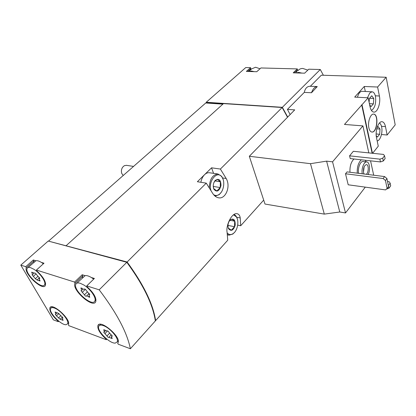 <?xml version="1.0" encoding="UTF-8"?>
<svg xmlns="http://www.w3.org/2000/svg" width="416" height="416" viewBox="0 0 416 416"><rect width="100%" height="100%" fill="white"/><g stroke="black" fill="none" stroke-linecap="round" stroke-linejoin="round"><path stroke-width="0.62" d="M349.97 172.25C349.705 166.286 351.047 161.866 354.006 158.99M311.501 92.747C312.931 88.78 314.85 86.72 317.262 86.575L311.501 92.747L304.288 92.388L287.425 109.392L294.72 109.886L249.319 156.27L310.487 163.68L326.607 161.138L332.556 161.834L345.519 212.945L365.284 187.132M332.556 161.834L362.913 125.897L368.815 152.901M370.552 160.836L373.693 175.214M353.34 151.289L349.575 155.839L350.225 158.569L380.468 161.938L383.308 160.966L385.122 158.605L384.55 155.802L383.531 154.43L353.34 151.289M348.208 184.792L345.514 173.768L383.146 178.542L385.46 180.528L387.119 188.469L385.538 189.909L348.208 184.792M383.146 178.542L384.618 176.576L347.043 171.886L345.514 173.768M381.467 134.519L387.145 135.008L395.2 124.862L386.162 77.256L321.339 75.197L310.352 86.278M372.616 153.296L378.269 146.182L376.501 137.732C374.956 131.191 378.357 121.238 381.93 121.706C383.62 121.888 384.805 123.526 385.476 126.62L381.482 126.308M249.319 156.27L264.992 204.053L324.314 214.11L339.773 211.999L345.519 212.945M373.932 112.112C377.629 112.486 380.9 102.768 379.392 96.008L377.608 87.027L364.255 86.476L354.692 97.105L368.165 97.807L370.058 106.87C370.828 110.204 372.122 111.951 373.932 112.112L373.74 112.102M377.608 87.027L386.162 77.256M362.913 125.897L344.474 124.441L368.165 97.807M368.872 127.858C367.51 122.21 370.417 113.729 373.547 114.104C378.981 113.87 377.343 132.688 372.008 132.059C370.542 131.914 369.496 130.51 368.872 127.858M362.024 104.822L372.46 153.28M387.145 135.008L385.476 126.62M48.521 241.134L205.728 102.996L206.242 103.028L206.232 102.268L245.747 67.564L250.583 67.688L246.371 71.417L256.734 71.729L260.926 67.959L297.32 68.91L293.218 72.836L304.663 73.18L308.729 69.207L320.284 69.508L282.344 107.312L287.706 117.052M320.284 69.508L323.388 75.26M287.425 109.392L290.134 114.577M317.262 86.575L310.014 86.263C307.06 86.377 305.152 88.421 304.288 92.388M54.309 308.022C60.33 309.92 69.514 320.84 67.61 323.773L66.191 324.667C61.261 325.556 48.303 312.068 50.674 308.48C51.204 307.523 52.416 307.367 54.309 308.022M56.15 312.416L58.027 313.097L61.766 316.54L62.936 318.063L62.312 318.302L63.118 320.362L60.164 319.27L56.467 315.853L55.307 314.335L55.905 314.101L55.089 312.005L56.15 312.416M30.659 267.701L33.795 269.22C40.045 272.969 46.374 282.136 44.59 284.726C42.193 290.228 23.956 272.953 27.232 268.278C27.789 267.374 28.933 267.181 30.659 267.701M32.729 272.548L34.648 273.104C35.204 272.969 35.786 273.411 36.405 274.44L39.749 278.392L39.187 278.642L40.061 280.998L37.076 280.02L35.339 278.704L32.022 274.784L32.562 274.539L31.673 272.152L32.729 272.548M103.298 325.598C109.84 327.694 119.054 338.447 117.276 341.853L115.284 343.091C109.611 343.751 96.476 330.424 98.753 326.29C99.356 325 100.87 324.771 103.298 325.598M104.936 330.169L107.068 330.944C107.708 330.798 108.337 331.256 108.95 332.306L112.273 336.175L111.452 336.508L112.206 338.536L108.836 337.319C108.207 337.454 107.588 337.002 106.98 335.967L103.683 332.129L104.473 331.812L103.709 329.742L104.936 330.169M80.236 283.28L83.762 284.96C90.324 288.844 96.58 297.877 94.895 300.914C92.518 307.502 72.535 289.853 75.878 284.138C76.534 282.901 77.99 282.615 80.236 283.28M82.108 288.35C83.184 289.26 83.907 289.494 84.266 289.063L84.282 289.037C84.916 288.829 85.561 289.297 86.221 290.43L89.721 294.585L88.956 294.939L89.773 297.284L88.535 296.873C87.448 295.963 86.731 295.724 86.372 296.156L86.372 296.161C85.743 296.369 85.103 295.906 84.448 294.788L80.98 290.67L81.713 290.332L80.881 287.945L82.108 288.35M248.721 71.49L251.597 68.931L255.554 67.246L260.031 68.765M297.986 70.699C299.099 69.186 300.716 68.437 302.832 68.453L307.798 70.117M206.232 102.268L282.344 107.312M250.583 67.688L250.853 68.593L250.052 70.304M297.32 68.91L297.57 69.857L296.421 72.197M126.823 262.293C143.39 284.97 152.896 304.512 155.345 320.918L130.374 348.754L118.212 344.193L117.697 343.236L118.128 342.545C121.072 336.632 99.918 318.911 97.921 325.567C97.302 328.983 99.918 333.382 105.763 338.764L106.283 339.711L68.77 325.634L68.39 324.454C71.375 319.582 52.031 302.125 49.915 307.772C49.27 310.996 51.87 315.333 57.72 320.783L58.256 321.688L53.362 319.852L20.8 265.127L48.214 241.051L126.823 262.293L99.195 289.822C116.74 312.946 127.13 332.587 130.374 348.754M106.834 339.123L106.283 339.711M58.77 321.178L58.256 321.688M20.8 265.127L25.75 266.687L26.354 267.701C23.343 273.166 42.843 291.361 45.391 285.459C46.192 281.882 43.399 277.087 37.008 271.071L36.41 270.046L74.568 282.064L75.026 283.358C71.375 289.593 93.174 308.854 95.774 301.657C96.548 297.825 93.74 292.937 87.339 286.983L86.752 285.901L99.195 289.822M27.986 267.602L35.89 260.759L33.327 259.984L25.75 266.687M35.89 260.759C37.211 260.447 39.042 260.998 41.387 262.418L44.002 263.208L36.41 270.046M76.898 283.166L85.124 275.642L82.202 274.758L74.568 282.064M85.124 275.642C86.715 275.361 88.811 275.995 91.4 277.54L94.396 278.444L86.752 285.901M48.63 241.16L127.119 261.997C143.676 284.669 153.176 304.21 155.615 320.616L155.282 320.507M66.253 245.575L223.48 103.6L282.157 107.505L220.392 169.052L211.552 167.82L197.376 181.735L206.263 183.134L127.119 261.997M263.697 200.112L240.718 225.732L240.224 217.927C239.855 215.42 238.779 214.016 237 213.704C231.8 212.54 225.675 225.482 227.1 232.393L227.744 240.198L155.615 320.616M282.157 107.505L287.518 117.244M206.263 183.134L212.243 192.686C214.048 195.718 216.237 197.439 218.811 197.844C225.706 199.098 230.979 186.378 226.169 178.49L220.392 169.052M237.702 225.139L240.718 225.732M155.256 320.341L155.501 320.065C152.942 303.841 143.562 284.612 127.369 262.366L66.43 245.898M206.242 103.028L222.872 104.146M213.574 173.352L211.552 167.82M200.86 182.281C201.458 179.114 202.686 176.587 204.537 174.71C206.055 173.248 207.641 172.593 209.295 172.728L209.7 172.791M206.138 102.736L223.174 103.875M206.336 102.565L223.371 103.698M282.516 107.635L287.69 117.073M127.083 262.647L127.369 262.366M247.624 71.453L250.853 68.593M294.424 72.873L297.57 69.857M33.327 259.984L33.914 260.993L26.354 267.701M33.686 262.543L33.914 260.993M41.387 262.418L43.358 263.791M82.202 274.758L82.779 275.824L75.156 283.13M82.337 277.935L82.779 275.824M91.4 277.54L93.699 279.12M106.038 338.468L105.763 338.764M248.862 71.495L251.347 70.99L254.202 71.656M295.968 72.92L298.745 72.4L301.86 73.096M310.487 163.68L324.314 214.11M326.607 161.138L339.773 211.999M361.681 104.801L372.128 153.244M362.164 91.333L362.003 91.322C360.027 91.504 358.514 93.48 357.458 97.25M365.305 91.478L364.255 86.476M349.575 155.839L379.881 159.141L380.468 161.938M379.881 159.141L382.725 158.163L383.308 160.966M382.725 158.163L384.55 155.802M388.383 185.578L390.156 183.175L389.147 181.74L387.546 181.532M390.156 183.175L390.702 185.838L388.95 188.24L386.422 189.103M388.398 185.572L388.95 188.24M384.618 176.576L386.927 178.558L388.57 186.488L387.119 188.469M386.927 178.558L385.46 180.528M362.263 173.784C361.182 168.86 363.958 161.502 366.699 161.933C369.632 161.876 370.536 169.905 368.165 174.522M364.088 174.013L363.537 172.614C363.147 168.184 364.109 165.511 366.413 164.59C368.867 164.507 368.826 172.318 366.376 174.299M358.597 173.326C357.505 168.418 360.282 161.086 363.038 161.517L363.21 161.538M357.245 173.16C356.996 167.154 358.337 162.703 361.275 159.801M365.305 160.248L366.215 161.876M371.441 110.464C374.884 108.082 376.23 103.428 375.476 96.496C374.811 93.496 373.651 91.926 371.998 91.785L369.715 93.033L367.494 97.77M369.611 104.733L371.056 106.626L373.412 103.875L373.76 98.478L371.748 95.768L369.366 98.504L369.122 102.378M377.166 140.915C380.25 140.769 382.897 132.522 381.654 127.031C381.217 124.982 380.484 123.64 379.444 123.011M376.204 135.616L377.39 137.093L379.657 134.28L380.006 129.059L378.082 126.599L376.974 127.946M372.008 132.059L371.842 132.049C377.073 132.678 378.836 114.296 373.542 114.104M364.166 166.707L363.454 172.193M376.142 133.978L379.657 134.28M376.756 128.799L380.006 129.059M369.387 103.646L373.412 103.875M369.58 98.259L373.76 98.478M123.188 175.521L121.768 173.477C121.082 171.283 121.363 169.198 122.611 167.227L124.264 165.698L126.417 165.334M213.689 188.744C212.82 185.739 213.294 182.998 215.114 180.523C218.873 178.001 220.834 179.696 221 185.604C219.227 191.298 216.866 192.514 213.907 189.254L213.689 188.744M213.84 182.749L214.812 181.194L217.214 179.353L220.381 181.771L220.204 187.543L216.871 190.96L213.673 188.583L213.247 185.687M210.974 190.538C207.839 181.262 217.402 169.816 221.972 177.091C225.181 181.256 223.865 190.731 219.617 194.064C217.526 195.738 215.509 195.915 213.564 194.6M209.321 187.84C209.607 179.364 212.488 174.746 217.963 173.987L221.718 176.368L223.179 179.561M221.161 192.374L219.185 194.652L215.129 196.17M228.389 228.306C227.547 225.191 228.129 222.404 230.147 219.95C233.662 217.916 235.347 219.664 235.201 225.202C233.402 230.495 231.187 231.676 228.566 228.727L228.389 228.306M230.147 219.95L229.762 220.615L231.728 219.107L234.686 221.203L234.499 226.71L231.358 230.183L228.368 228.14M233.501 214.843L236.319 216.814C239.366 220.875 237.64 230.506 233.324 233.48C230.994 235.092 228.94 234.889 227.167 232.877M234.229 214.38L236.075 216.091L237.292 218.816M234.629 232.253L232.846 234.042L229.044 235.165L227.365 234.489M213.247 186.436L220.204 187.543M215.036 180.955L220.381 181.771M227.984 225.41L234.499 226.71M230.079 220.308L234.686 221.203M226.169 178.49L222.617 177.96M240.224 217.927L236.74 217.272M89.747 294.414L89.44 294.715M89.274 296.14L88.535 296.873M87.277 292.001L84.448 294.788M85.374 289.318L82.248 292.375M81.864 288.153L81.182 288.813M112.278 335.972L111.977 336.3M111.649 337.376L110.968 338.109M111.259 334.729L108.935 337.215M109.502 333.278L106.98 335.967M107.526 330.892L104.889 333.684M104.572 329.883L103.99 330.496M39.64 280.004L38.99 280.597M37.929 276.349L35.339 278.704M36.067 273.879L33.244 276.432M32.625 272.454L31.996 273.021M62.639 319.363L62.046 319.951M60.746 315.76L58.464 318.001M58.989 313.388L56.467 315.853M55.936 312.234L55.385 312.77M379.392 96.008L375.32 95.805M218.717 197.834L218.306 197.761M294.502 72.873L297.357 70.138M50.674 307.044L49.915 307.772M82.644 276.052L75.026 283.358M98.904 324.542L97.921 325.567M45.651 283.748L44.59 284.726M52.343 306.878L51.376 307.809M68.552 322.837L67.61 323.773M96.002 299.801L94.895 300.914M100.662 324.298L99.653 325.348M118.253 340.792L117.276 341.853M89.695 294.206L89.144 294.757M89.149 293.41L86.554 295.979M83.044 289.032L81.713 290.332M112.185 335.722L111.618 336.331M105.56 330.663L104.473 331.812M39.754 278.122L39.322 278.517M39.546 277.69L37.263 279.776M33.909 273.328L32.562 274.539M62.899 317.725L62.442 318.178M62.405 317.039L60.304 319.114M56.992 313.04L55.905 314.101M366.699 161.933L363.038 161.517M362.003 91.322L371.998 91.785M133.557 166.41L126.188 165.298M213.85 188.833L213.907 189.254M214.812 181.194L215.114 180.523M221.972 177.091L221.718 176.368M219.617 194.064L219.185 194.652M217.963 173.987L209.295 172.728M228.504 228.322L228.566 228.727M236.319 216.814L236.075 216.091M233.324 233.48L232.846 234.042M228.654 235.082L227.401 234.816"/></g></svg>
